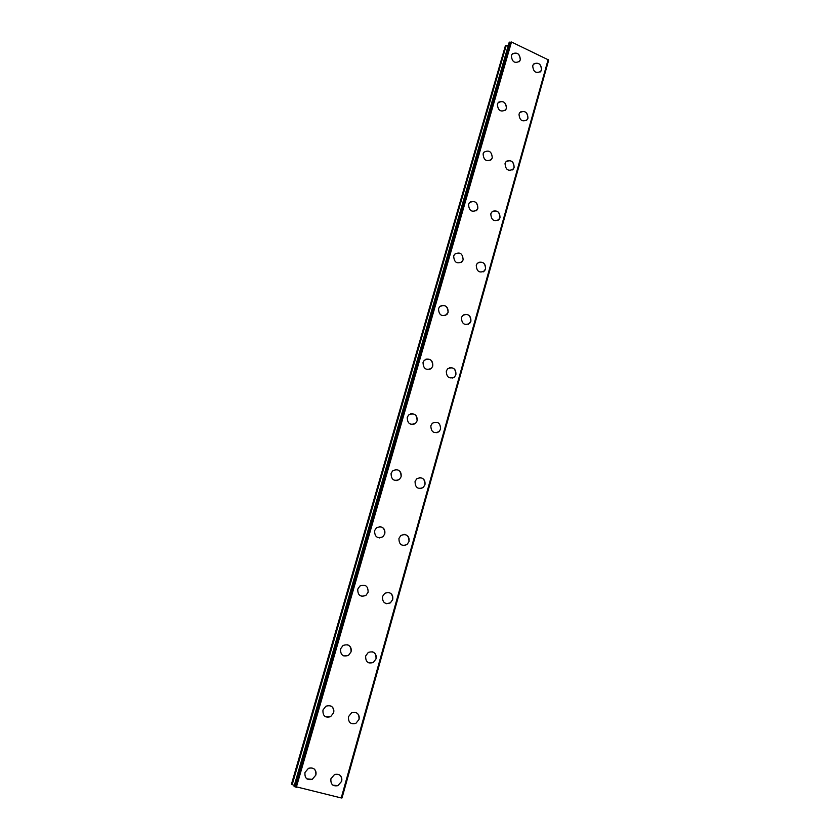 <?xml version="1.0" encoding="UTF-8"?>
<svg xmlns="http://www.w3.org/2000/svg" width="840" height="840" viewBox="0 0 840 840"><rect width="100%" height="100%" fill="white"/><g stroke="black" fill="none" stroke-linecap="round" stroke-linejoin="round"><path stroke-width="1.26" d="M313.814 768.674C315.798 770.249 316.459 772.401 315.83 775.11L312.207 779.363L306.863 778.848M304.973 772.485L308.48 768.296C313.782 767.151 316.239 769.429 315.83 775.11L312.218 779.363C306.957 780.402 304.553 778.113 304.973 772.485M330.929 705.999C333.396 707.48 334.299 709.748 333.637 712.803L330.603 716.667L325.531 716.772M322.959 710.021L325.899 706.22C331.338 704.718 333.921 706.913 333.648 712.814L330.603 716.667C325.206 718.085 322.655 715.859 322.959 710.021M347.571 644.784C350.564 646.065 351.719 648.428 351.057 651.861L348.495 655.368L343.896 655.966M340.546 648.921L343.035 645.488C348.548 643.682 351.225 645.813 351.068 651.861L348.495 655.368C343.014 657.079 340.368 654.927 340.546 648.921M359.877 586.037C365.421 584 368.161 586.058 368.109 592.242L365.915 595.413C360.402 597.366 357.683 595.276 357.756 589.145L359.877 586.037C365.411 583.989 368.161 586.058 368.109 592.231L365.915 595.413L361.914 596.369M379.712 526.617C383.67 527.247 385.361 529.662 384.783 533.883L382.904 536.76L379.544 537.925M374.598 530.649L376.425 527.835C381.959 525.609 384.741 527.625 384.794 533.883L382.904 536.76C377.391 538.913 374.63 536.875 374.598 530.649M395.356 469.56C399.683 469.802 401.604 472.195 401.111 476.763L399.473 479.388L396.721 480.617M391.083 473.393L392.669 470.831C398.171 468.468 400.985 470.442 401.121 476.763L399.483 479.388C394.002 481.677 391.199 479.682 391.083 473.393M410.781 413.763C415.38 413.616 417.491 415.968 417.102 420.84L415.663 423.234L413.438 424.442M407.232 417.344L408.618 415.002C414.057 412.534 416.892 414.477 417.113 420.83L415.674 423.224C410.235 425.628 407.421 423.665 407.232 417.344M425.995 359.153C430.784 358.649 433.041 360.959 432.757 366.062L431.498 368.256L429.692 369.401M423.034 362.45L424.253 360.308C429.639 357.767 432.474 359.688 432.768 366.062L431.498 368.256C426.122 370.734 423.297 368.802 423.034 362.45M441 305.676C445.904 304.857 448.266 307.115 448.098 312.417L445.515 315.473M438.512 308.679L439.604 306.716C444.917 304.132 447.752 306.033 448.098 312.417L446.975 314.433C441.672 316.964 438.848 315.042 438.512 308.679M454.65 254.195C459.89 251.591 462.714 253.481 463.124 259.854L462.116 261.713C456.887 264.274 454.072 262.374 453.673 256.011L454.65 254.195C459.89 251.591 462.714 253.481 463.124 259.854L460.94 262.658M470.337 201.894C475.314 200.624 477.813 202.776 477.844 208.352L475.976 210.903M468.542 204.404L469.413 202.724C474.579 200.109 477.393 201.989 477.855 208.352L476.942 210.063C471.786 212.636 468.983 210.746 468.542 204.404M483.893 152.261C488.985 149.656 491.778 151.526 492.282 157.868L491.463 159.453C486.381 162.026 483.588 160.146 483.105 153.815L483.893 152.261C488.975 149.656 491.768 151.526 492.272 157.868L490.665 160.209M498.729 102.133C503.664 100.569 506.226 102.659 506.425 108.381L505.019 110.523M497.375 104.234L498.099 102.785C503.108 100.191 505.88 102.06 506.425 108.381L505.68 109.862C500.682 112.413 497.91 110.534 497.375 104.234M512.568 53.697C517.451 52.027 520.023 54.086 520.296 59.861L519.057 61.824M511.371 55.619L512.033 54.275C516.968 51.702 519.719 53.56 520.296 59.85L519.614 61.236C514.689 63.767 511.949 61.887 511.371 55.619M339.518 774.889C341.544 776.444 342.248 778.596 341.618 781.347L337.89 785.652L332.903 785.159M330.918 778.764L334.541 774.512C339.675 773.535 342.038 775.814 341.618 781.357L337.89 785.663C332.808 786.545 330.488 784.245 330.918 778.764M356.276 712.646C358.743 714.105 359.656 716.363 359.016 719.439L355.856 723.376L351.11 723.419M348.495 716.688L351.55 712.814C356.832 711.49 359.32 713.696 359.016 719.439L355.856 723.376C350.616 724.615 348.169 722.379 348.495 716.688M372.572 651.829C375.522 653.1 376.677 655.442 376.036 658.865L373.349 662.445L369.002 662.96M365.673 655.956L368.288 652.428C373.643 650.811 376.236 652.964 376.036 658.865L373.349 662.456C368.014 663.989 365.463 661.825 365.673 655.956M388.479 592.41C391.913 593.408 393.309 595.801 392.69 599.582L390.38 602.857L386.568 603.698M382.494 596.537L384.731 593.324C390.128 591.476 392.784 593.565 392.7 599.582L390.39 602.857C385.014 604.632 382.379 602.522 382.494 596.537M404.072 534.356C407.925 535.028 409.563 537.432 408.996 541.569L407.001 544.551L403.746 545.591M398.958 538.377L400.89 535.458C406.287 533.41 408.996 535.447 408.996 541.569L407.001 544.551C401.625 546.514 398.937 544.457 398.958 538.377M419.401 477.614C423.591 477.918 425.45 480.312 424.956 484.764L423.213 487.483L420.504 488.618M415.065 481.446L416.756 478.779C422.132 476.584 424.862 478.58 424.956 484.764L423.224 487.483C417.858 489.605 415.139 487.589 415.065 481.446M432.327 423.255C437.661 420.956 440.412 422.919 440.591 429.145L439.058 431.634C433.745 433.87 431.004 431.886 430.846 425.691L432.327 423.255C437.651 420.956 440.412 422.919 440.58 429.145L439.058 431.634L436.821 432.768M449.379 367.752C454.02 367.385 456.194 369.684 455.889 374.661L454.545 376.95L452.718 378.042M446.303 371.091L447.605 368.855C452.886 366.481 455.647 368.413 455.899 374.661L454.545 376.95C449.274 379.27 446.523 377.318 446.303 371.091M464.037 314.538C468.804 313.866 471.082 316.123 470.894 321.29L468.195 324.408M461.433 317.604L462.599 315.546C467.817 313.12 470.579 315.031 470.894 321.29L469.686 323.4C464.478 325.773 461.727 323.841 461.433 317.604M478.485 262.385C483.315 261.471 485.678 263.676 485.583 269L483.284 271.856M476.269 265.199L477.309 263.298C482.465 260.831 485.216 262.731 485.594 268.989L484.512 270.942C479.367 273.357 476.616 271.435 476.269 265.199M492.713 211.26C497.564 210.137 499.989 212.299 499.989 217.739L498.015 220.374M490.802 213.843L491.747 212.079C496.818 209.601 499.569 211.491 499.989 217.739L499.023 219.544C493.941 221.97 491.211 220.08 490.802 213.843M506.709 161.133C511.56 159.841 514.017 161.963 514.101 167.496L512.389 169.911M505.05 163.496L505.901 161.858C510.909 159.38 513.639 161.259 514.111 167.496L513.23 169.166C508.231 171.612 505.502 169.722 505.05 163.496M520.464 111.962C525.294 110.544 527.783 112.633 527.94 118.241L526.449 120.456M519.015 114.145L519.792 112.623C524.727 110.145 527.447 112.025 527.951 118.23L527.153 119.795C522.218 122.231 519.509 120.341 519.015 114.145M533.988 63.746C538.776 62.223 541.286 64.281 541.517 69.93L540.204 71.978M532.718 65.74L533.421 64.323C538.283 61.877 540.981 63.735 541.527 69.93L540.792 71.379C535.941 73.794 533.243 71.925 532.718 65.74M508.274 45.444L505.312 46.053L291.459 784.214L294.294 785.463M294.084 786.282L341.397 797.99L548.236 59.798L511.487 42.011L509.082 42.724M548.184 59.987L341.88 797.937L548.457 60.47M341.397 797.99L548.236 59.798M511.487 42.011L296.31 787.343M548.153 59.566L341.219 798M505.964 45.465L291.9 784.571M506.257 45.392L292.183 784.707M509.114 42.609L294.074 786.324M509.659 42.116L294.452 786.629M510.017 42.074L294.808 786.775M511.077 42.032L295.901 787.185M511.266 42L296.079 787.259M548.226 59.703L341.344 798M509.082 42.662L294.053 786.303M548.53 60.638L342.027 797.937"/></g></svg>
